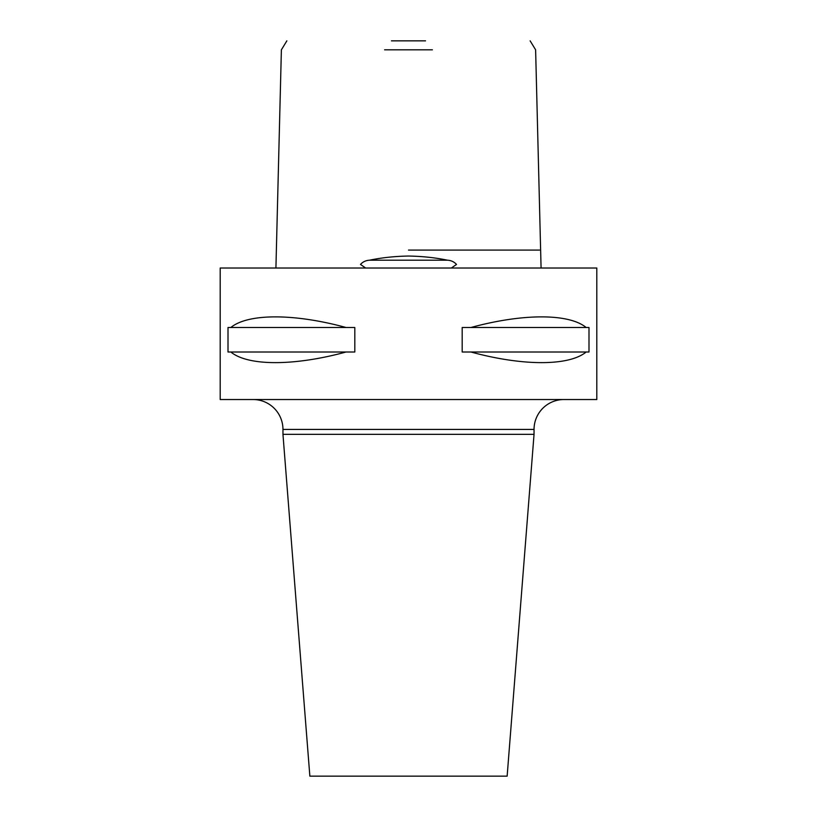 <?xml version="1.0" encoding="UTF-8"?>
<svg xmlns="http://www.w3.org/2000/svg" width="817" height="817" viewBox="0 0 817 817"><rect width="100%" height="100%" fill="white"/><g stroke="black" fill="none" stroke-linecap="round" stroke-linejoin="round"><path stroke-width="1.23" d="M451.341 268.017L456.509 264.432C454.14 261.818 451.147 260.409 447.512 260.204C435.41 257.672 422.409 256.283 408.5 256.038C394.682 256.283 381.682 257.672 369.488 260.204C365.842 260.419 362.84 261.828 360.491 264.432L365.659 268.017M530.141 40.85L535.615 49.817L541.079 268.017M432.397 49.817L384.603 49.817M391.455 40.85L425.545 40.85M275.921 268.017L281.385 49.817L286.859 40.85M253.066 399.533A29.892 29.892 0 0 1 282.958 429.425L282.958 434.338L534.042 434.338L534.042 429.425L282.958 429.425M563.934 399.533A29.892 29.892 0 0 0 534.042 429.425M282.958 434.338L309.857 776.15L507.143 776.15L534.042 434.338M346.04 352.004C294.212 366.169 248 366.169 230.854 352.004L228.004 352.004L228.004 327.494L230.854 327.494C248 313.34 294.212 313.34 346.04 327.494L354.813 327.494L354.813 352.004L230.854 352.004M470.96 327.494C522.788 313.34 569 313.34 586.146 327.494L588.996 327.494L588.996 352.004L586.146 352.004C569 366.169 522.788 366.169 470.96 352.004L462.187 352.004L462.187 327.494L586.146 327.494M596.808 268.017L220.192 268.017L220.192 399.533L596.808 399.533L596.808 268.017M230.854 327.494L346.04 327.494M470.96 352.004L586.146 352.004M408.5 250.084L539.486 250.084L408.5 250.084M447.512 260.204L369.488 260.204M541.099 268.017L541.089 267.302M275.911 267.302L275.901 268.017"/></g></svg>
